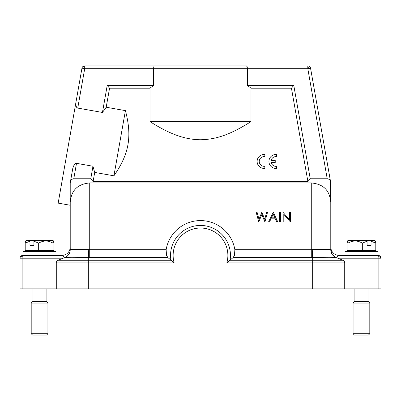<?xml version="1.0" encoding="UTF-8"?>
<svg xmlns="http://www.w3.org/2000/svg" width="401" height="401" viewBox="0 0 401 401"><rect width="100%" height="100%" fill="white"/><g stroke="black" fill="none" stroke-linecap="round" stroke-linejoin="round"><path stroke-width="0.6" d="M70.215 249.743L70.215 247.066A8.361 8.361 90 0 0 70.215 247.041L70.24 249.728C71.689 249.442 77.859 249.442 88.746 249.728L89.724 249.743L89.724 182.941C75.884 184.26 71.152 192.014 70.215 202.45L70.215 249.743A8.361 8.361 90 0 1 64.982 257.492L65.368 257.422M166.129 249.743L89.724 249.743L89.724 257.502L167.834 257.502L166.545 255.402L166.129 249.743A34.837 34.837 90 0 1 234.871 249.743L234.455 255.402L233.166 257.502L312.67 257.492L312.67 288.845L20.05 288.845L20.05 258.189L22.115 258.189A2.787 0.722 -90 0 1 22.326 256.219A2.787 0.722 -90 0 1 22.837 255.402L61.854 255.402C63.248 255.758 63.965 256.585 64.005 257.883L63.824 257.958M167.834 257.502L174.159 262.861A27.373 27.373 -90 0 1 200.5 228.029A27.373 27.373 -90 0 1 226.841 262.861L233.166 257.502M89.724 257.502L88.33 257.492C74.656 257.201 66.877 257.201 64.992 257.492L58.03 260.274A2.787 2.787 -90 0 0 56.28 262.861L56.31 262.454M56.28 262.861L56.28 288.845L56.28 262.861L174.159 262.861M335.998 257.487L336.008 257.487A8.361 8.361 90 0 1 330.785 249.743L330.785 247.041A8.361 8.361 90 0 0 339.146 255.402L378.163 255.402A2.787 2.787 90 0 1 380.95 258.189L380.95 288.845L380.95 258.189L380.95 288.845L344.72 288.845L344.72 262.861L344.72 288.845L312.67 288.845M226.841 262.861L344.72 262.861L344.634 262.179A2.787 2.787 90 0 1 344.72 262.855A2.787 2.787 -90 0 0 342.97 260.274L336.008 257.492C334.128 257.201 326.349 257.201 312.67 257.492L312.254 249.728C323.146 249.442 329.316 249.442 330.76 249.728L330.76 249.728C330.93 253.382 332.68 255.973 336.008 257.492L342.97 260.274L230.064 260.274A29.965 29.965 -90 0 0 200.47 225.437A29.965 29.965 -90 0 0 170.936 260.274L58.03 260.274L64.992 257.492C68.305 255.963 70.055 253.377 70.24 249.728M343.617 260.64L343.096 260.329A2.787 2.787 90 0 1 343.612 260.635M70.215 202.45L70.215 182.941L72.751 168.55L70.461 181.548C70.746 179.964 71.849 179.031 73.779 178.761L90.761 178.761L93.097 181.548L307.903 181.548L310.239 178.761L327.221 178.761C329.151 179.031 330.254 179.964 330.539 181.548L330.785 202.45C329.848 192.014 325.116 184.26 311.276 182.941L311.276 249.743L312.254 249.728M331.151 252.189L332.178 254.359M332.474 254.775L333.913 256.259M339.146 255.402C337.752 255.758 337.035 256.585 336.995 257.883L336.81 257.808M337.341 256.65L337.903 255.908M330.785 247.041L330.785 202.45L330.785 247.041M325.587 257.287L328.614 257.272M331.772 257.287L333.838 257.327M330.72 249.708L330.269 249.638M329.081 249.567L327.437 249.527M324.935 249.512L322.509 249.522M63.674 256.675L63.804 256.976M56 255.402L23.118 255.402L23.118 251.502L56 251.502L56 255.402M67.092 256.259L68.771 254.434M68.857 254.309L69.844 252.189M70.215 247.066A8.361 8.361 90 0 1 61.854 255.402M311.276 182.941L89.724 182.941M70.461 181.548L72.862 168.014M70.215 205.247L58.165 203.122L76.01 101.919C75.754 105.829 76.335 107.889 77.749 108.1L77.493 108.024M77.228 107.874L76.972 107.653M76.736 107.358L76.531 107.022M76.345 106.611L76.16 106.054M76.07 105.704L75.874 104.255M75.859 103.588L75.919 102.556M90.761 178.761L92.967 166.24L94.706 172.42L92.967 166.24L76.501 163.332C75.097 163.047 73.849 164.786 72.751 168.55M72.977 167.568L74.671 164.255M75.007 163.919L75.293 163.683M153.598 85.403L107.222 85.403L109.558 88.19L150.009 88.19L153.598 85.403L153.598 68.681L84.701 68.681L84.701 65.894A2.787 2.787 -90 0 0 81.954 68.195L84.701 68.681L77.749 108.1L102.45 112.455L106.2 107.242L125.413 110.631L113.919 175.808L94.706 172.42L93.097 181.548M84.701 65.934A2.787 1.97 100 0 0 82.761 68.34M82.912 66.546A2.787 2.787 90 0 1 84.701 65.894L154.515 65.894L84.701 65.894M76.01 101.919L81.954 68.195L76.01 101.919M310.239 178.761L293.778 85.403L247.402 85.403L247.402 68.681C247.332 66.932 247.026 66.005 246.485 65.894L247.186 66.877M246.485 65.894L154.515 65.894L246.485 65.894M309.602 66.546A2.787 2.787 -90 0 0 307.808 65.894L307.808 68.681L310.554 68.195A2.787 2.787 -90 0 0 309.602 66.546L307.808 68.681L327.221 178.761M330.539 181.548L310.554 68.195L330.539 181.548M293.778 85.403L291.442 88.19L307.903 181.548M150.009 88.19L150.009 121.633C159.423 127.588 167.743 131.924 174.966 134.641C183.523 137.989 192.034 139.688 200.5 139.749C216.154 139.423 229.783 134.911 250.991 121.633L250.991 88.19L291.442 88.19M109.558 88.19L106.2 107.242M113.919 175.808C129.157 153.889 132.24 136.45 125.413 110.631M107.222 85.403L102.45 112.455M307.808 68.681L153.598 68.681C153.663 66.947 153.969 66.015 154.515 65.894M240.77 65.894L160.23 65.894M337.752 258.189L380.95 258.189A2.787 2.787 -90 0 0 378.163 255.402A2.787 0.722 90 0 1 378.885 258.189L378.885 288.845M377.882 255.402L377.882 251.502L345 251.502L345 255.402M371.045 241.181L371.045 245.367L367.08 245.367L367.08 241.181L366.619 240.354L370.589 240.354L371.045 241.181L375.797 243.136L375.797 250.665L347.086 250.665L347.086 243.136L347.487 241.001L347.973 243.136C352.77 240.324 357.557 240.324 362.329 243.136L362.329 250.665M367.08 241.181L362.329 243.136M371.045 245.367L367.08 245.367M347.487 241.001L348.133 240.354L366.619 240.354M347.973 243.136L347.973 250.665M375.797 243.136L375.396 241.001L374.75 240.354L370.589 240.354M20.05 258.189A2.787 2.787 90 0 1 20.14 257.492A2.787 2.787 -90 0 0 20.05 258.189A2.787 2.787 0 0 1 20.14 257.492A2.787 1.905 14.5 0 1 22.326 256.219M22.837 255.402A2.787 2.787 -90 0 0 20.14 257.492L20.14 257.492A2.787 2.787 0 0 1 22.837 255.402M353.08 303.056L354.474 301.662L368.409 301.662L369.802 303.056L369.802 333.712L353.08 333.712L353.08 303.056L369.802 303.056M369.802 333.712L368.409 335.106L354.474 335.106L353.08 333.712M31.198 303.056L32.591 301.662L46.526 301.662L47.919 303.056L47.919 333.712L31.198 333.712L31.198 303.056L47.919 303.056M47.919 333.712L46.526 335.106L32.591 335.106L31.198 333.712M250.991 121.633L150.009 121.633M247.402 85.403L250.991 88.19M276.665 168.38L276.665 166.28A4.867 4.867 90 0 1 271.171 162.51L275.226 162.51L275.226 160.4L271.176 160.4A4.867 4.867 90 0 1 276.665 156.661L276.665 154.53A6.967 6.967 -90 0 0 268.961 160.861A6.967 6.967 -90 0 0 275.477 168.41L276.665 168.38M264.845 168.37L264.845 166.265A4.867 4.867 90 0 1 259.262 161.929A4.867 4.867 90 0 1 263.898 156.596L264.845 156.646L264.845 154.515A6.967 6.967 -90 0 0 257.141 160.851A6.967 6.967 -90 0 0 263.657 168.395L264.845 168.37M282.926 221.959L283.803 221.959L283.803 214.299L290.429 221.959L290.429 212.204L289.557 212.204L289.557 219.883L282.926 212.204L282.926 221.959M279.552 212.204L279.552 221.959L280.424 221.959L280.424 212.204L279.552 212.204M273.297 212.204L268.545 221.959L269.502 221.959L270.986 218.831L275.407 218.831L276.85 221.959L277.798 221.959L273.297 212.204M271.462 217.833L273.226 214.104L274.946 217.833L271.462 217.833M256.164 212.204L258.76 221.959L261.858 214.5L264.916 221.959L267.547 212.204L266.65 212.204L264.73 219.307L261.818 212.204L258.981 219.357L257.071 212.204L256.164 212.204M33.92 241.181L38.671 243.136C43.473 240.324 48.255 240.324 53.027 243.136L53.513 241.001L53.914 243.136L53.914 250.665L25.203 250.665L25.203 243.136L29.955 241.181L30.411 240.354L34.381 240.354L33.92 241.181L33.92 245.367L29.955 245.367L29.955 241.181M38.671 243.136L38.671 250.665M29.955 245.367L33.92 245.367M30.411 240.354L26.25 240.354L25.604 241.001L25.203 243.136M53.027 243.136L53.027 250.665M34.381 240.354L52.867 240.354L53.513 241.001M88.746 249.728L88.33 257.492L88.33 288.845M234.871 249.743L311.276 249.743L311.276 257.502M330.76 249.728L331.968 254.064M332.334 254.615L335.933 257.457M22.115 288.845L22.115 258.189L63.248 258.189M330.785 249.743L330.785 202.45M378.163 255.402A2.787 2.211 90 0 1 380.374 258.189M76.501 163.332L73.779 178.761M373.983 251.502L374.399 250.665M348.9 251.502L348.484 250.665M354.895 288.845L354.895 301.662M367.993 288.845L367.993 301.662M33.007 288.845L33.007 301.662M46.105 288.845L46.105 301.662M27.017 251.502L26.601 250.665M52.1 251.502L52.516 250.665"/></g></svg>
